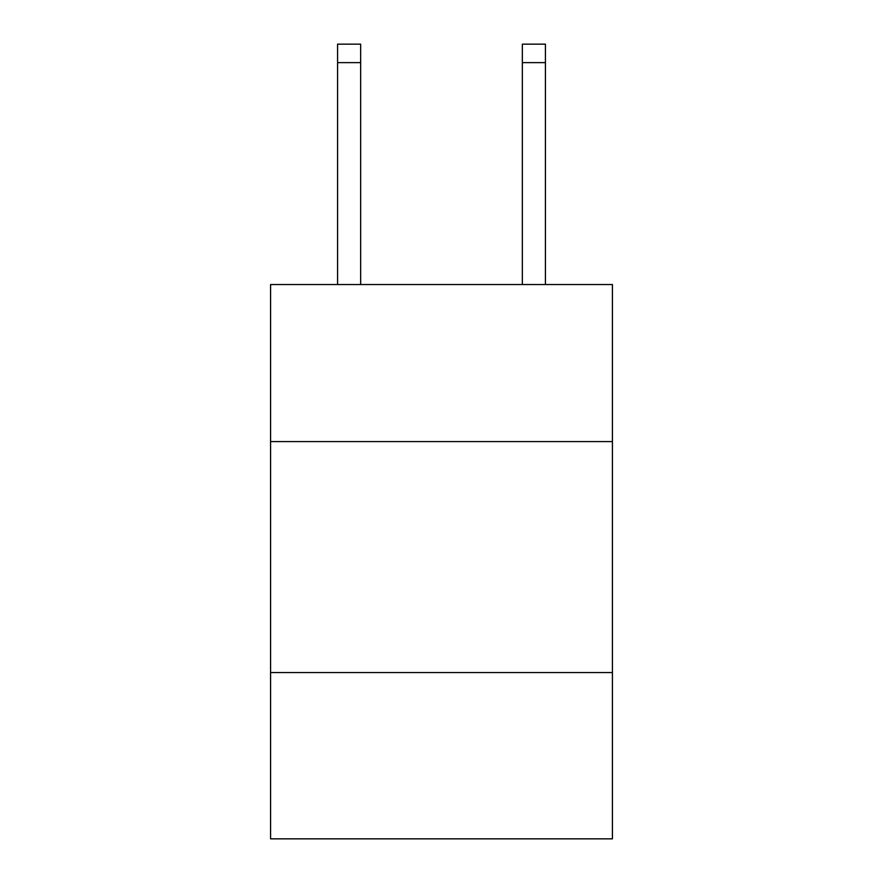 <?xml version="1.0" encoding="UTF-8"?>
<svg xmlns="http://www.w3.org/2000/svg" width="883" height="883" viewBox="0 0 883 883"><rect width="100%" height="100%" fill="white"/><g stroke="black" fill="none" stroke-linecap="round" stroke-linejoin="round"><path stroke-width="1.32" d="M270.584 441.588L612.416 441.588L612.416 284.536L270.584 284.536L270.584 838.85L612.416 838.85L612.416 672.559L270.584 672.559M612.416 672.559L612.416 441.588M360.661 284.536L360.661 62.627L337.571 62.627L337.571 44.15L360.661 44.15L360.661 62.627M337.571 284.536L337.571 62.627M545.429 284.536L545.429 44.15L522.339 44.15L522.339 284.536M522.339 62.627L545.429 62.627"/></g></svg>
